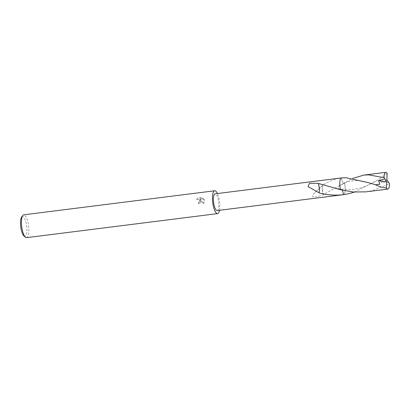 <?xml version="1.0" encoding="UTF-8"?>
<svg xmlns="http://www.w3.org/2000/svg" width="410" height="410" viewBox="0 0 410 410"><rect width="100%" height="100%" fill="white"/><g stroke="black" fill="none" stroke-linecap="round" stroke-linejoin="round"><path stroke-width="0.31" stroke-dasharray="2.05 1.54" d="M200.838 200.792L200.346 199.465L203.519 203.903L204.544 200.326L204.308 199.644L199.89 198.819L203.37 198.378L201.92 197.507L197.625 198.045L197.225 198.471L196.744 199.388L198.173 199.157L199.352 199.926L199.639 200.557L199.347 201.91L198.245 202.53A11.506 3.439 -97.2 0 1 198.44 203.739L200.275 202.694L200.838 200.792M26.588 237.651A11.506 3.439 82.8 0 0 28.008 222.543A11.506 3.439 82.8 0 0 23.713 214.82M219.509 210.279A11.506 3.439 82.8 0 0 218.991 198.507A11.506 3.439 82.8 0 0 217.402 193.535M23.954 235.929A9.973 2.983 82.8 0 0 26.655 233.249A9.973 2.983 82.8 0 0 26.173 223.219A9.973 2.983 82.8 0 0 21.592 217.141M340.597 178.606A8.436 2.521 82.8 0 1 340.997 178.119L340.997 178.119A8.436 2.521 82.8 0 1 341.376 177.935C335.201 178.786 328.963 181.179 322.675 185.125A8.436 2.521 -97.2 0 1 322.701 185.223L312.728 194.832L312.927 196.872L317.109 196.8L323.398 194.683A8.436 2.521 82.8 0 0 323.413 194.581L344.415 182.875A8.441 2.521 82.8 0 1 344.584 183.588A8.441 2.521 82.8 0 1 343.601 194.658A8.436 2.521 82.8 0 0 344.579 183.588A8.436 2.521 82.8 0 0 344.415 182.88L343.928 183.454L342.437 182.132L341.376 177.935A8.441 2.521 82.8 0 0 340.997 178.119A8.441 2.521 82.8 0 0 340.392 189.005M217.187 210.571A8.436 2.521 82.8 0 0 218.228 199.491A8.436 2.521 82.8 0 0 215.081 193.827M339.085 186.094L343.928 183.454L342.437 182.132L341.345 177.94M196.646 199.511L197.523 198.173L201.822 197.635L203.273 198.507L199.793 198.942L204.216 199.767L203.416 204.031L200.249 199.588L200.177 202.817L198.343 203.862A11.121 3.326 82.8 0 0 198.148 202.658L199.296 201.976L199.547 200.68L198.737 199.562L196.744 199.388M323.398 194.683A5.622 1.681 -97.2 0 1 322.163 188.805L323.413 194.581M322.152 188.82L322.701 185.223M322.675 185.12L322.157 188.815M340.556 189.712A8.441 2.521 82.8 0 0 340.561 189.717L341.33 189.092L342.391 190.163L341.33 189.087L340.556 189.717M318.36 183.347A5.622 1.681 -97.2 0 1 319.59 189.225M365.951 191.849L372.121 190.711L389.5 183.767M343.601 194.663A8.441 2.527 82.8 0 0 344.215 194.227A8.441 2.527 82.8 0 0 344.415 182.875L352.661 178.458M387.178 173.394L377.548 180.267L354.383 192.105M367.698 182.491C365.054 181.558 359.17 180.441 357.305 180.528C352.333 180.431 347.875 181.41 343.928 183.454L344.415 182.875M388.757 182.614L381.31 182.47L379.542 179.062M386.835 179.744L381.31 182.47M315.157 192.372L321.378 186.483M377.548 180.262C363.711 187.785 357.986 190.317 341.33 189.087C337.348 188.503 335.503 188.287 329.01 186.381"/><path stroke-width="0.61" d="M217.402 193.535A11.506 3.439 82.8 0 0 214.696 190.783L23.713 214.82A11.506 3.439 82.8 0 0 22.719 215.532A11.506 3.439 82.8 0 0 22.294 229.928A11.506 3.439 82.8 0 0 25.446 237.211A11.506 3.439 82.8 0 0 26.588 237.651L217.572 213.615A11.506 3.439 82.8 0 0 219.509 210.279M214.696 190.783A11.506 3.439 82.8 0 0 213.277 205.892A11.506 3.439 82.8 0 0 217.572 213.615M22.719 215.532L21.592 217.141A9.973 2.983 82.8 0 0 21.223 229.615A9.973 2.983 82.8 0 0 23.954 235.929L25.446 237.211M340.597 178.606A8.436 2.521 82.8 0 0 340.392 189.005A8.436 2.521 82.8 0 0 340.556 189.712L353.169 192.003L365.951 191.849L387.839 189.092A8.436 2.521 82.8 0 0 388.511 188.646A8.436 2.521 82.8 0 0 389.5 183.767L386.835 179.744L387.178 173.394A8.436 2.521 82.8 0 0 385.733 172.349A8.436 2.521 82.8 0 0 385.057 172.794A8.436 2.521 82.8 0 0 384.067 177.673L384.811 178.827L378.599 180.692L379.803 184.269L375.411 184.725L367.698 182.491L345.825 177.73L341.376 177.93A8.441 2.527 82.8 0 0 340.756 178.365A8.441 2.527 82.8 0 0 340.556 189.717M354.383 192.105L349.284 193.587L343.601 194.663L342.391 190.168L343.595 194.658A8.441 2.521 82.8 0 0 343.601 194.658C335.298 195.631 327.118 195.047 319.067 192.91A8.436 2.521 -97.2 0 1 319.036 192.808L308.018 186.555L309.54 183.275L318.36 183.347A8.436 2.521 82.8 0 0 318.339 183.449L340.556 189.712A8.441 2.521 82.8 0 1 340.392 189.005M341.345 177.94L215.081 193.827A8.436 2.521 82.8 0 0 214.04 204.908A8.436 2.521 82.8 0 0 217.187 210.571L343.595 194.658M319.067 192.91L319.585 189.22L318.339 183.449M319.58 189.215L319.036 192.808M352.661 178.458L363.839 175.101L368.662 174.855L384.067 177.673M384.811 178.827L386.732 181.697L386.389 188.046A8.436 2.521 82.8 0 0 387.839 189.092M386.389 188.046C382.197 187.452 378.538 186.345 375.411 184.725M386.732 181.697L378.599 180.692M385.733 172.349L363.839 175.101"/></g></svg>
